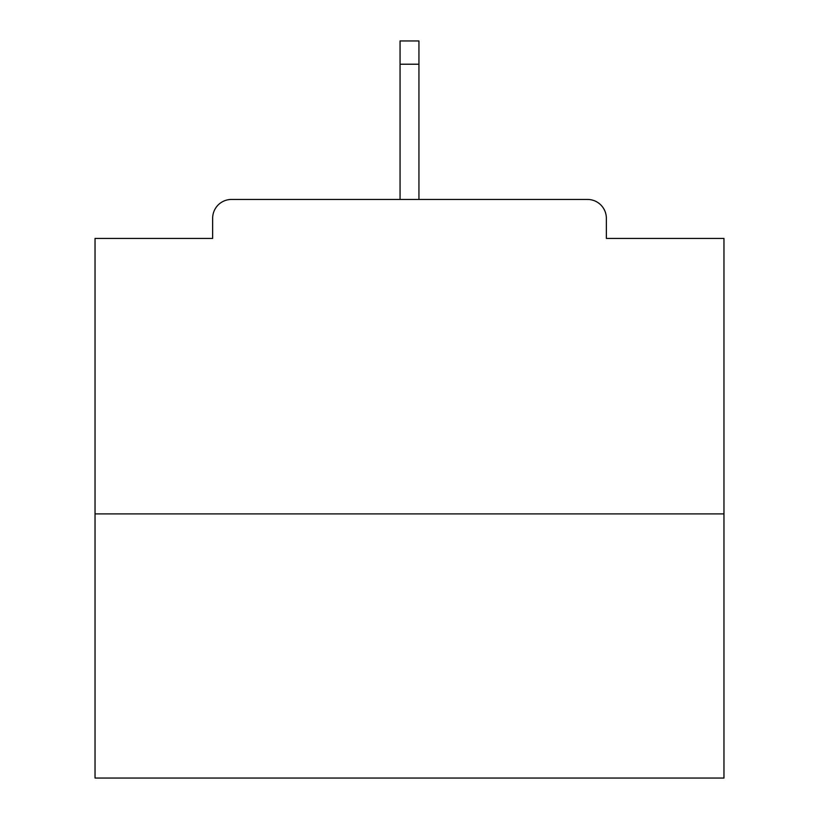 <?xml version="1.0" encoding="UTF-8"?>
<svg xmlns="http://www.w3.org/2000/svg" width="819" height="819" viewBox="0 0 819 819"><rect width="100%" height="100%" fill="white"/><g stroke="black" fill="none" stroke-linecap="round" stroke-linejoin="round"><path stroke-width="1.23" d="M606.357 238.431L606.357 218.304L606.357 238.431L723.965 238.431L723.965 778.05L95.035 778.05L95.035 238.431L212.643 238.431L212.643 218.304L212.643 238.431M723.965 513.902L95.035 513.902M606.357 218.304A18.868 18.868 0 0 0 587.489 199.437L231.511 199.437A18.868 18.868 0 0 0 212.643 218.304M587.489 199.437L507.616 199.437M311.384 199.437L231.511 199.437M418.939 64.22L400.061 64.22L400.061 40.95L418.939 40.95L418.939 199.437M400.061 64.22L400.061 199.437"/></g></svg>
